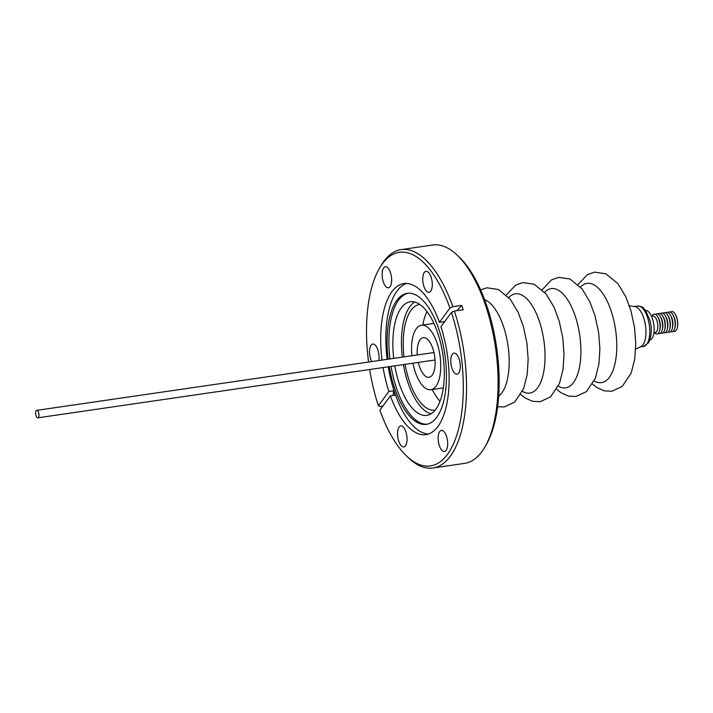 <?xml version="1.0" encoding="UTF-8"?>
<svg xmlns="http://www.w3.org/2000/svg" width="713" height="713" viewBox="0 0 713 713"><rect width="100%" height="100%" fill="white"/><g stroke="black" fill="none" stroke-linecap="round" stroke-linejoin="round"><path stroke-width="1.07" d="M417.23 354.958A20.062 8.609 81.7 0 1 418.691 342.4A20.062 8.609 81.7 0 1 423.424 337.606A20.062 8.609 81.7 0 1 433.352 350.154A20.062 8.609 81.7 0 1 433.593 372.543A20.062 8.609 81.7 0 1 429.199 377.302A20.062 8.609 81.7 0 1 418.317 362.427M411.856 355.742A32.584 13.975 81.7 0 1 414.048 332.998A32.584 13.975 81.7 0 1 421.445 325.235A32.584 13.975 81.7 0 1 437.755 345.288A32.584 13.975 81.7 0 1 438.245 381.954A32.584 13.975 81.7 0 1 430.839 389.717A32.584 13.975 81.7 0 1 412.943 363.211M431.009 413.834A57.379 24.616 81.7 0 1 403.406 364.593M402.319 357.133A57.379 24.616 81.7 0 1 409.841 306.715A57.379 24.616 81.7 0 1 414.734 302.062M393.71 358.381A57.379 24.616 81.7 0 1 401.241 307.971A57.379 24.616 81.7 0 1 410.296 301.795A57.379 24.616 81.7 0 1 440.723 343.497A57.379 24.616 81.7 0 1 435.893 409.191A57.379 24.616 81.7 0 1 426.829 415.358A57.379 24.616 81.7 0 1 394.797 365.849M440.037 401.259A53.368 22.896 81.7 0 1 432.212 389.512M422.827 325.03A53.368 22.896 81.7 0 1 426.971 311.554M435.206 410.073A53.368 22.896 81.7 0 1 434.859 410.135A53.368 22.896 81.7 0 1 405.118 364.352M404.03 356.883A53.368 22.896 81.7 0 1 411.053 310.253A53.368 22.896 81.7 0 1 419.485 304.513A53.368 22.896 81.7 0 1 419.832 304.469M35.65 412.462A3.77 1.622 81.7 0 1 36.773 410.349A3.77 1.622 81.7 0 1 38.974 415.706A3.77 1.622 81.7 0 1 37.86 417.818A3.77 1.622 81.7 0 1 35.65 412.462M677.305 327.739A9.519 4.082 -98.3 0 0 677.35 327.552A9.519 4.082 -98.3 0 0 675.452 314.522A9.519 4.082 -98.3 0 0 675.354 314.362M670.541 312.205A10.035 4.305 81.7 0 1 671.566 311.617A10.035 4.305 81.7 0 1 675.256 314.192A10.035 4.305 81.7 0 1 677.252 327.927A10.035 4.305 81.7 0 1 674.801 331.402A10.035 4.305 81.7 0 1 673.304 331.18M668.036 312.57A10.035 4.305 81.7 0 1 669.052 311.982A10.035 4.305 81.7 0 1 672.742 314.558L673.42 315.69A8.271 3.547 81.7 0 1 675.068 327.017L674.748 328.292A10.035 4.305 81.7 0 1 672.288 331.768A10.035 4.305 81.7 0 1 670.799 331.545M672.742 314.558A10.035 4.305 81.7 0 1 674.748 328.292M665.523 312.936A10.035 4.305 81.7 0 1 666.539 312.347A10.035 4.305 81.7 0 1 670.238 314.923L670.906 316.055A8.271 3.547 81.7 0 1 672.555 327.383L672.234 328.657A10.035 4.305 81.7 0 1 669.774 332.133A10.035 4.305 81.7 0 1 668.286 331.91M670.238 314.923A10.035 4.305 81.7 0 1 672.234 328.657M663.01 313.301A10.035 4.305 81.7 0 1 664.035 312.713A10.035 4.305 81.7 0 1 667.725 315.289L668.393 316.42A8.271 3.547 81.7 0 1 670.042 327.748L669.721 329.023A10.035 4.305 81.7 0 1 667.27 332.499A10.035 4.305 81.7 0 1 665.773 332.276M667.725 315.289A10.035 4.305 81.7 0 1 669.721 329.023M660.505 313.667A10.035 4.305 81.7 0 1 661.521 313.078A10.035 4.305 81.7 0 1 665.211 315.654L665.88 316.786A8.271 3.547 81.7 0 1 667.537 328.114L667.216 329.388A10.035 4.305 81.7 0 1 664.757 332.864A10.035 4.305 81.7 0 1 663.268 332.641M665.211 315.654A10.035 4.305 81.7 0 1 667.216 329.388M657.992 314.032A10.035 4.305 81.7 0 1 659.008 313.444A10.035 4.305 81.7 0 1 662.707 316.019L663.375 317.151A8.271 3.547 81.7 0 1 665.024 328.479L664.703 329.754A10.035 4.305 81.7 0 1 662.243 333.229A10.035 4.305 81.7 0 1 660.755 333.007M662.707 316.019A10.035 4.305 81.7 0 1 664.703 329.754M655.479 314.397A10.035 4.305 81.7 0 1 656.495 313.809A10.035 4.305 81.7 0 1 660.193 316.385L660.862 317.517A8.271 3.547 81.7 0 1 662.511 328.845L662.19 330.119A10.035 4.305 81.7 0 1 659.739 333.595A10.035 4.305 81.7 0 1 658.242 333.372M660.193 316.385A10.035 4.305 81.7 0 1 662.19 330.119M651.985 316.242L652.208 315.814A10.035 4.305 81.7 0 1 653.99 314.175A10.035 4.305 81.7 0 1 657.68 316.75L658.349 317.882A8.271 3.547 81.7 0 1 659.997 329.21L659.685 330.484A10.035 4.305 81.7 0 1 657.226 333.96A10.035 4.305 81.7 0 1 654.703 332.944L654.365 332.606M657.68 316.75A10.035 4.305 81.7 0 1 659.685 330.484M652.796 316.126A8.271 3.547 81.7 0 1 657.591 323.435A8.271 3.547 81.7 0 1 655.461 332.445A8.262 3.547 81.7 0 1 655.318 332.463A8.262 3.547 81.7 0 1 655.176 332.481A8.271 3.547 81.7 0 0 655.461 332.445A8.262 3.547 81.7 0 0 657.618 323.604A8.262 3.547 81.7 0 0 652.939 316.1A8.262 3.547 81.7 0 0 652.796 316.135A8.271 3.547 81.7 0 1 652.796 316.126M645.497 310.351A15.044 6.453 81.7 0 1 653.776 324.335A15.044 6.453 81.7 0 1 649.828 340.101M629.383 305.806L635.007 306.635A20.392 8.752 81.7 0 1 644.427 320.387A20.392 8.752 81.7 0 1 644.392 342.124A20.392 8.752 81.7 0 1 643.465 344.049A20.392 8.752 81.7 0 1 640.835 346.652L635.684 349.049M458.753 373.024A10.633 4.563 -98.3 0 0 459.644 360.849A10.633 4.563 -98.3 0 0 454.003 353.122A10.633 4.563 -98.3 0 0 452.327 354.263A10.633 4.563 -98.3 0 0 451.436 366.437A10.633 4.563 -98.3 0 0 457.069 374.165A10.633 4.563 -98.3 0 0 458.753 373.024M430.732 291.198A10.633 4.563 -98.3 0 0 431.632 279.024A10.633 4.563 -98.3 0 0 425.991 271.296A10.633 4.563 -98.3 0 0 424.315 272.437A10.633 4.563 -98.3 0 0 423.415 284.612A10.633 4.563 -98.3 0 0 429.057 292.339A10.633 4.563 -98.3 0 0 430.732 291.198M390.1 286.662A10.633 4.563 -98.3 0 0 391 274.487A10.633 4.563 -98.3 0 0 385.359 266.76A10.633 4.563 -98.3 0 0 383.683 267.901A10.633 4.563 -98.3 0 0 382.783 280.075A10.633 4.563 -98.3 0 0 388.425 287.802A10.633 4.563 -98.3 0 0 390.1 286.662M378.772 360.564A10.633 4.563 -98.3 0 0 377.667 349.388A10.633 4.563 -98.3 0 0 372.739 344.058A10.633 4.563 -98.3 0 0 371.063 345.199A10.633 4.563 -98.3 0 0 371.669 361.598M405.501 445.785A10.633 4.563 -98.3 0 0 406.392 433.611A10.633 4.563 -98.3 0 0 400.759 425.884A10.633 4.563 -98.3 0 0 399.075 427.025A10.633 4.563 -98.3 0 0 398.184 439.199A10.633 4.563 -98.3 0 0 403.825 446.926A10.633 4.563 -98.3 0 0 405.501 445.785M446.133 450.313A10.633 4.563 -98.3 0 0 447.024 438.139A10.633 4.563 -98.3 0 0 441.392 430.411A10.633 4.563 -98.3 0 0 439.707 431.561A10.633 4.563 -98.3 0 0 438.816 443.736A10.633 4.563 -98.3 0 0 444.457 451.463A10.633 4.563 -98.3 0 0 446.133 450.313M383.086 367.551A76.318 32.745 -98.3 0 0 388.879 391.455L393.647 390.76L395.154 395.154L390.376 395.84L379.895 410.162A107.939 46.309 -98.3 0 0 406.82 456.267L408.79 458.12A110.346 47.343 -98.3 0 0 432.951 467.986L464.52 463.397A110.346 47.343 -98.3 0 0 481.943 451.534A110.346 47.343 -98.3 0 0 484.858 447.051A110.346 47.343 -98.3 0 0 495.473 347.383A110.346 47.343 -98.3 0 0 456.881 254.88A110.346 47.343 -98.3 0 0 432.72 245.014L401.161 249.603A110.346 47.343 -98.3 0 0 383.737 261.466A110.346 47.343 -98.3 0 0 380.813 265.949L379.459 268.293A107.939 46.309 -98.3 0 0 368.568 362.044M389.253 366.66A66.202 28.404 -98.3 0 0 426.312 424.351A66.202 28.404 -98.3 0 0 436.766 417.239A66.202 28.404 -98.3 0 0 442.336 341.438A66.202 28.404 -98.3 0 0 407.23 293.328A66.202 28.404 -98.3 0 0 396.776 300.44A66.202 28.404 -98.3 0 0 388.166 359.192M408.139 293.23A66.202 28.404 -98.3 0 0 398.567 300.182A66.202 28.404 -98.3 0 0 389.958 358.933M406.526 283.453A76.318 32.745 -98.3 0 0 397.016 291.047A76.318 32.745 -98.3 0 0 387.15 359.343M388.237 366.803A76.318 32.745 -98.3 0 0 428.442 434.021M432.951 467.986A110.346 47.343 -98.3 0 0 450.384 456.124A110.346 47.343 -98.3 0 0 454.368 311.037L463.218 309.754L461.712 305.36A132.841 48.038 -18.9 0 1 456.775 310.69M369.646 369.512A107.939 46.309 -98.3 0 0 378.398 405.777L379.753 406.553L382.872 406.098M445.26 320.85A132.841 48.038 -18.9 0 1 444.199 321.679L439.431 322.374A76.318 32.745 -98.3 0 0 403.914 283.587A76.318 32.745 -98.3 0 0 391.856 291.795A76.318 32.745 -98.3 0 0 381.999 360.092M390.376 395.84A76.318 32.745 -98.3 0 0 425.902 434.636A76.318 32.745 -98.3 0 0 437.951 426.427A76.318 32.745 -98.3 0 0 440.937 326.768L451.418 312.446L454.368 311.037M406.82 456.267A107.939 46.309 -98.3 0 0 447.506 454.315A107.939 46.309 -98.3 0 0 451.418 312.446M484.858 447.051L486.221 444.707A107.939 46.309 -98.3 0 0 496.596 347.213A107.939 46.309 -98.3 0 0 458.86 256.733L456.881 254.88M439.431 322.374L449.912 308.052L452.862 306.652A110.346 47.343 -98.3 0 0 401.161 249.603M452.862 306.652L461.712 305.36M449.912 308.052A107.939 46.309 -98.3 0 0 379.459 268.293M388.879 391.455L378.398 405.777M391.045 366.393A66.202 28.404 -98.3 0 0 427.203 424.19M393.647 390.76A132.841 48.038 -18.9 0 1 392.89 395.474M580.534 287.063A50.16 21.524 81.7 0 1 609.677 306.911A50.16 21.524 81.7 0 1 612.904 370.671A50.16 21.524 81.7 0 1 594.196 380.947M544.67 292.285A50.16 21.524 81.7 0 1 573.805 312.134A50.16 21.524 81.7 0 1 577.04 375.894A50.16 21.524 81.7 0 1 558.332 386.17M508.797 297.508A50.16 21.524 81.7 0 1 537.941 317.356A50.16 21.524 81.7 0 1 541.176 381.116A50.16 21.524 81.7 0 1 522.469 391.392M484.626 299.674A50.16 21.524 81.7 0 1 506.043 335.449A50.16 21.524 81.7 0 1 505.312 386.339A50.16 21.524 81.7 0 1 498.681 396.196M647.288 343.488A20.392 8.752 -98.3 0 0 648.34 320.164A20.392 8.752 -98.3 0 0 637.707 306.073C644.579 306.795 642.992 308.346 645.372 310.182L649.588 319.29C652.11 327.677 651.798 335.458 648.661 342.632L643.581 346.42A20.392 8.752 -98.3 0 0 647.288 343.488M421.445 325.235L433.923 323.417M433.967 352.525L36.773 410.349M651.53 316.305L652.939 316.1M592.565 384.093L596.843 387.516L604.285 390.849L611.861 391.259L622.253 386.455L631.219 372.997L634.784 358.897L635.764 343.702L634.543 327.668L630.969 310.832L625.702 296.581L617.895 283.622L605.881 273.792L594.544 272.134L587.396 274.674L578.065 284.505M556.701 389.316L560.979 392.738L568.421 396.071L575.997 396.481L586.389 391.678L595.355 378.22L598.92 364.12L599.9 348.924L598.679 332.891L595.097 316.055L589.838 301.795L582.022 288.845L570.017 279.015L558.68 277.357L551.532 279.897L542.201 289.728M520.829 394.539L525.116 397.961L532.558 401.294L540.133 401.704L550.525 396.9L559.491 383.442L563.056 369.343L564.028 354.147L562.815 338.114L559.233 321.278L553.965 307.018L546.158 294.068L534.153 284.237L522.816 282.58L515.668 285.12L506.337 294.95M497.638 406.731L504.269 406.927L514.661 402.123L523.627 388.665L527.192 374.566L528.164 359.37L526.952 343.336L523.369 326.492L518.101 312.241L510.294 299.291L498.28 289.46L486.943 287.802L480.633 289.879M637.707 306.073L634.436 306.545M643.581 346.42L640.31 346.901M653.919 332.668L655.318 332.463M435.055 359.985L37.86 417.818M430.839 389.717L443.308 387.899"/></g></svg>
